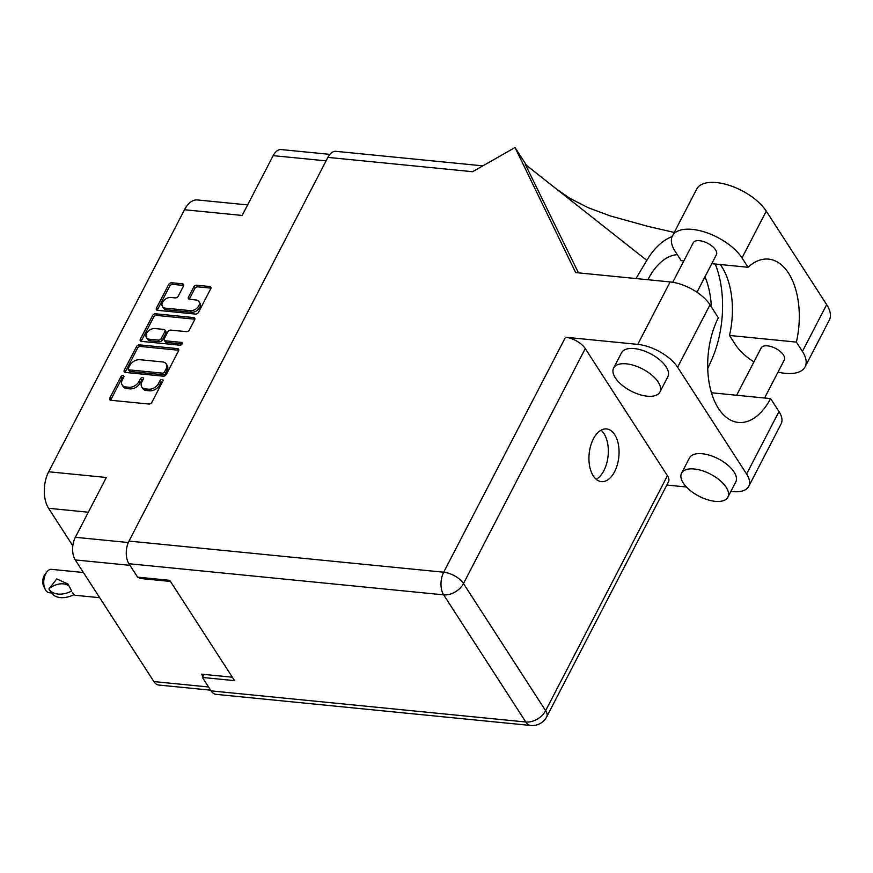 <?xml version="1.0" encoding="UTF-8"?>
<svg xmlns="http://www.w3.org/2000/svg" width="873" height="873" viewBox="0 0 873 873"><rect width="100%" height="100%" fill="white"/><g stroke="black" fill="none" stroke-linecap="round" stroke-linejoin="round"><path stroke-width="1.31" d="M162.465 306.543L163.502 308.158A6.842 4.616 -32.9 0 0 166.492 309.784L191.427 312.25A6.842 4.616 -32.9 0 0 199.819 307.46A6.842 4.616 -32.9 0 0 199.939 303.193L198.902 301.578A6.842 4.616 -32.9 0 0 195.912 299.952L189.55 299.319A2.564 1.724 -32.9 0 1 188.437 298.708A2.564 1.724 -32.9 0 1 188.481 297.115L193.708 287.031A2.564 1.724 -32.9 0 1 196.851 285.242L209.684 286.508A2.564 1.724 -32.9 0 1 210.797 287.119A2.564 1.724 -32.9 0 1 210.753 288.712L198.542 312.283A2.564 1.724 -32.9 0 1 195.399 314.073L157.522 310.319A2.564 1.724 -32.9 0 1 156.409 309.719A2.564 1.724 -32.9 0 1 156.453 308.114L168.664 284.554A2.564 1.724 -32.9 0 1 171.806 282.765L182.435 283.812A2.564 1.724 -32.9 0 1 183.548 284.423A2.564 1.724 -32.9 0 1 183.505 286.017L178.278 296.1A2.564 1.724 -32.9 0 1 175.135 297.889L170.977 297.486A6.842 4.616 -32.9 0 0 163.884 300.465A6.842 4.616 -32.9 0 0 162.465 306.543A6.842 4.616 -32.9 0 0 165.444 308.169L190.379 310.635A6.842 4.616 -32.9 0 0 198.771 305.845A6.842 4.616 -32.9 0 0 198.902 301.578M182.13 343.929A1.79 1.211 -32.9 0 0 182.162 342.816A1.79 1.211 -32.9 0 0 181.388 342.391L165.39 340.808A2.564 1.724 -32.9 0 1 164.277 340.197A2.564 1.724 -32.9 0 1 164.32 338.604L167.791 331.915A2.564 1.724 -32.9 0 1 170.933 330.125L186.287 331.642A2.564 1.724 -32.9 0 0 189.43 329.852L194.657 319.769A2.564 1.724 -32.9 0 0 194.701 318.165A2.564 1.724 -32.9 0 0 193.588 317.565L155.71 313.811A2.564 1.724 -32.9 0 0 152.568 315.6L140.357 339.171A2.564 1.724 -32.9 0 0 140.313 340.765A2.564 1.724 -32.9 0 0 141.426 341.376L179.936 345.184A1.79 1.211 -32.9 0 0 182.13 343.929M247.616 204.915L197.516 199.961A26.081 14.699 95.6 0 0 184.498 209.738L48.67 471.769L106.342 477.476L75.34 537.288A16.172 9.112 95.6 0 0 75.274 559.931L153.877 681.573A16.172 9.112 95.6 0 0 158.831 685.054L210.633 690.172M232.36 677.219L201.477 674.163L202.94 676.433M138.872 577.282L139.593 578.406L170.486 581.462M177.492 348.611L139.615 344.868A2.564 1.724 -32.9 0 0 136.472 346.657L124.261 370.217A2.564 1.724 -32.9 0 0 124.217 371.822A2.564 1.724 -32.9 0 0 125.33 372.422L163.207 376.176A2.564 1.724 -32.9 0 0 166.35 374.386L178.561 350.815A2.564 1.724 -32.9 0 0 178.605 349.222A2.564 1.724 -32.9 0 0 177.492 348.611L178.539 350.237L140.662 346.483A2.564 1.724 -32.9 0 0 137.519 348.272L125.308 371.843A2.564 1.724 -32.9 0 0 125.101 372.389M122.34 379.897L123.77 377.147A1.79 1.211 -32.9 0 0 123.802 376.034A1.79 1.211 -32.9 0 0 122.329 375.674A1.79 1.211 -32.9 0 0 120.823 376.863L109.823 398.077A2.564 1.724 -32.9 0 0 109.78 399.67A2.564 1.724 -32.9 0 0 110.893 400.281L148.77 404.024A2.564 1.724 -32.9 0 0 151.913 402.235L162.902 381.021A1.79 1.211 -32.9 0 0 162.935 379.908A1.79 1.211 -32.9 0 0 161.472 379.548A1.79 1.211 -32.9 0 0 159.955 380.726L158.537 383.476A8.195 5.522 -32.9 0 1 148.486 389.205L145.333 388.889A8.195 5.522 -32.9 0 1 141.764 386.946A8.195 5.522 -32.9 0 1 141.917 381.828L143.336 379.089A1.79 1.211 -32.9 0 0 143.368 377.965A1.79 1.211 -32.9 0 0 141.906 377.616A1.79 1.211 -32.9 0 0 140.389 378.795L138.971 381.545A8.195 5.522 -32.9 0 1 128.92 387.263L125.767 386.957A8.195 5.522 -32.9 0 1 122.198 385.004A8.195 5.522 -32.9 0 1 122.34 379.897M329.863 154.379L281.237 149.567A16.172 9.112 95.6 0 0 273.173 155.634L242.159 215.445L184.498 209.738M72.819 545.811L48.582 508.293A26.081 14.699 95.6 0 1 48.67 471.769M139.593 578.406L140.117 577.402M122.198 385.004L123.246 386.63A8.195 5.522 -32.9 0 0 126.814 388.572L125.767 386.957M143.292 379.166A1.79 1.211 -32.9 0 0 141.437 380.41L140.007 383.16A8.195 5.522 -32.9 0 1 129.968 388.889L126.814 388.572M141.764 386.946L142.812 388.561A8.195 5.522 -32.9 0 0 146.38 390.504L145.333 388.889M162.869 381.097A1.79 1.211 -32.9 0 0 161.003 382.352L159.584 385.091A8.195 5.522 -32.9 0 1 149.534 390.82L146.38 390.504M123.726 377.223A1.79 1.211 -32.9 0 0 121.86 378.478L110.871 399.692A2.564 1.724 -32.9 0 0 110.664 400.249M128.342 368.319A1.79 1.211 -32.9 0 0 128.309 369.432A1.79 1.211 -32.9 0 0 129.095 369.857L162.345 373.142A1.79 1.211 -32.9 0 0 164.539 371.898L166.045 368.995A8.195 5.522 -32.9 0 0 166.186 363.888A8.195 5.522 -32.9 0 0 162.618 361.946L139.898 359.698A8.195 5.522 -32.9 0 0 129.848 365.416L128.342 368.319M128.309 369.432L129.357 371.047A1.79 1.211 -32.9 0 0 130.142 371.472L129.095 369.857M166.186 363.888L167.234 365.503A8.195 5.522 -32.9 0 1 167.081 370.621L165.586 373.513A1.79 1.211 -32.9 0 1 163.393 374.768L130.142 371.472M141.197 341.343A2.564 1.724 -32.9 0 1 141.404 340.786L153.615 317.226L152.568 315.6M194.865 319.212A2.564 1.724 -32.9 0 0 194.635 319.18L156.758 315.437A2.564 1.724 -32.9 0 0 153.615 317.226M164.277 340.197L165.324 341.812A2.564 1.724 -32.9 0 0 166.437 342.423L182.108 343.973M154.99 328.543A6.842 4.616 -32.9 0 0 147.886 331.522A6.842 4.616 -32.9 0 0 146.468 337.6A6.842 4.616 -32.9 0 0 149.447 339.226L158.242 340.099A2.564 1.724 -32.9 0 0 161.374 338.309L164.844 331.62A2.564 1.724 -32.9 0 0 164.888 330.027A2.564 1.724 -32.9 0 0 163.775 329.416L154.99 328.543M146.468 337.6L147.515 339.215A6.842 4.616 -32.9 0 0 150.494 340.841L149.447 339.226M164.888 330.027L165.935 331.642A2.564 1.724 -32.9 0 1 165.892 333.235L162.422 339.924A2.564 1.724 -32.9 0 1 159.279 341.714L150.494 340.841M210.96 288.166A2.564 1.724 -32.9 0 0 210.731 288.123L197.898 286.857A2.564 1.724 -32.9 0 0 194.755 288.647L189.528 298.73A2.564 1.724 -32.9 0 0 189.321 299.286M183.701 285.471A2.564 1.724 -32.9 0 0 183.483 285.427L172.854 284.38A2.564 1.724 -32.9 0 0 169.711 286.169L157.5 309.729A2.564 1.724 -32.9 0 0 157.293 310.286M51.463 592.942L49.27 592.723A11.731 6.613 -84.4 0 1 45.68 590.203A11.731 6.613 -84.4 0 1 45.09 589.133A11.731 6.613 -84.4 0 1 46.782 572.055A11.731 6.613 -84.4 0 1 51.572 569.36L83.415 572.513M71.324 591.228A20.996 14.154 147.1 0 1 48.943 589.057A20.996 14.154 147.1 0 1 48.921 589.013L56.745 578.952L68.018 584.015L71.553 590.803A16.172 10.902 147.1 0 1 71.542 590.803M45.09 589.133L43.65 586.121A7.824 4.409 -84.4 0 1 44.774 574.74L46.782 572.055M48.921 589.013L51.212 592.571A20.996 14.154 -32.9 0 0 51.245 592.614A20.996 14.154 -32.9 0 0 73.627 594.786L73.845 594.36A16.172 10.902 -32.9 0 0 73.845 594.349L75.045 595.266L99.686 597.71M49.139 588.588A16.172 10.902 147.1 0 1 69.425 586.492M73.627 594.786L72.732 592.876L73.845 594.36M683.832 260.918L681.158 260.645L675.124 251.304A40.682 19.424 27.4 0 1 672.45 235.896A40.682 19.424 27.4 0 1 692.256 229.381A40.682 19.424 27.4 0 1 742.006 257.928L748.041 267.269L711.768 263.679M672.45 235.896L696.698 189.103A40.682 19.424 27.4 0 1 716.515 182.588A40.682 19.424 27.4 0 1 766.265 211.135L826.676 304.633A40.682 19.424 27.4 0 1 829.35 320.042L805.092 366.835A40.682 19.424 27.4 0 1 778.007 372.116M715.173 501.331A26.081 12.451 -152.6 0 0 727.875 497.163A26.081 12.451 -152.6 0 0 719.712 480.226A26.081 12.451 -152.6 0 0 694.275 468.987A26.081 12.451 -152.6 0 0 681.573 473.155A26.081 12.451 -152.6 0 0 689.725 490.091A26.081 12.451 -152.6 0 0 715.173 501.331M727.875 497.163L735.786 481.907A26.081 12.451 -152.6 0 0 727.624 464.971A26.081 12.451 -152.6 0 0 702.176 453.72A26.081 12.451 -152.6 0 0 689.484 457.899L681.573 473.155M647.231 396.189A26.081 12.451 -152.6 0 0 659.933 392.01A26.081 12.451 -152.6 0 0 651.782 375.084A26.081 12.451 -152.6 0 0 626.334 363.834A26.081 12.451 -152.6 0 0 613.632 368.013A26.081 12.451 -152.6 0 0 621.783 384.938A26.081 12.451 -152.6 0 0 647.231 396.189M659.933 392.01L667.845 376.754A26.081 12.451 -152.6 0 0 659.682 359.829A26.081 12.451 -152.6 0 0 634.235 348.578A26.081 12.451 -152.6 0 0 621.543 352.757L613.632 368.013M593.389 438.868A26.474 14.917 95.6 0 0 589.613 466.084A26.474 14.917 95.6 0 0 601.388 481.623A26.474 14.917 95.6 0 0 614.603 471.704A26.474 14.917 95.6 0 0 618.379 444.488A26.474 14.917 95.6 0 0 606.604 428.938A26.474 14.917 95.6 0 0 593.389 438.868M601.06 430.193A26.474 14.917 -84.4 0 1 603.887 470.645A26.474 14.917 -84.4 0 1 596.204 479.321M672.756 282.274L693.227 242.792A13.04 6.22 27.4 0 1 699.579 240.708A13.04 6.22 27.4 0 1 712.303 246.328A13.04 6.22 27.4 0 1 716.373 254.796L696.96 292.248M736.637 395.262L761.169 347.934A13.04 6.22 27.4 0 1 767.52 345.85A13.04 6.22 27.4 0 1 780.233 351.47A13.04 6.22 27.4 0 1 784.314 359.938L764.573 398.023M677.612 367.249A32.596 15.561 -152.6 0 0 637.748 344.377L565.497 337.24A16.172 7.715 27.4 0 1 585.27 348.578L463.476 583.557L545.625 710.698A16.172 10.902 -32.9 0 1 525.797 722.004A16.172 9.112 95.6 0 0 530.751 725.474L216.035 694.351A16.172 9.112 -84.4 0 1 211.08 690.881L525.797 722.004L443.648 594.851L128.931 563.729A16.172 9.112 -84.4 0 1 128.986 541.085L327.877 157.391L472.577 171.708L515.026 147.526L575.667 272.583L670.126 281.924A32.596 15.561 27.4 0 1 709.989 304.797L677.612 367.249L746.601 474.017A32.596 15.561 -152.6 0 1 748.739 486.37A32.596 15.561 -152.6 0 1 732.862 491.586L730.865 491.39M686.429 486.992L666.83 485.061M585.27 348.578L667.43 475.73A16.172 7.715 27.4 0 1 668.489 481.852L546.694 716.831A16.172 7.715 -152.6 0 0 545.625 710.698L667.43 475.73M709.989 304.797L718.348 317.739A65.191 36.742 95.6 0 0 709.443 384.524A65.191 36.742 95.6 0 0 738.383 422.445A65.191 36.742 95.6 0 0 770.608 398.612L778.978 411.565A32.596 15.561 27.4 0 1 781.117 423.907L748.739 486.37M672.123 236.583A80.84 45.56 95.6 0 0 646.817 260.372L525.317 164.43L578.461 272.856M515.026 147.526L526.626 165.466M711.44 392.763L770.608 398.612M203.976 674.414L202.405 677.448L211.08 690.881M128.931 563.729L137.607 577.151L169.766 580.338L234.564 680.634L202.405 677.448M327.877 157.391A16.172 9.112 -84.4 0 1 335.941 151.335L482.834 165.859M707.73 368.559L711.419 360.353A80.84 45.56 95.6 0 0 715.26 264.017M646.817 260.372L635.981 278.552M647.897 279.731L648.202 279.142A65.191 36.742 -84.4 0 1 677.284 254.654M704.969 276.806A65.191 36.742 -84.4 0 1 711.342 306.892M753.945 361.869A40.682 19.424 27.4 0 1 735.535 344.813L729.501 335.461L796.383 342.085L802.418 351.426A40.682 19.424 27.4 0 1 805.092 366.835M796.383 342.085A65.191 36.742 95.6 0 0 768.611 259.117A65.191 36.742 95.6 0 0 748.041 267.269M729.501 335.461A65.191 36.742 95.6 0 0 720.301 264.519M191.427 312.25L190.379 310.635M182.228 343.7L181.388 342.391M75.274 559.931L129.968 565.333M153.877 681.573L208.571 686.986M75.34 537.288L128.309 542.526M273.173 155.634L326.076 160.861M129.968 388.889L128.92 387.263M140.007 383.16L138.971 381.545M141.437 380.41L140.389 378.795M149.534 390.82L148.486 389.205M159.584 385.091L158.537 383.476M161.003 382.352L159.955 380.726M110.871 399.692L109.823 398.077M121.86 378.478L120.823 376.863M140.662 346.483L139.615 344.868M125.308 371.843L124.261 370.217M137.519 348.272L136.472 346.657M163.393 374.768L162.345 373.142M165.586 373.513L164.539 371.898M167.081 370.621L166.045 368.995M141.404 340.786L140.357 339.171M156.758 315.437L155.71 313.811M194.635 319.18L193.588 317.565M166.437 342.423L165.39 340.808M159.279 341.714L158.242 340.099M162.422 339.924L161.374 338.309M165.892 333.235L164.844 331.62M166.492 309.784L165.444 308.169M189.528 298.73L188.481 297.115M194.755 288.647L193.708 287.031M197.898 286.857L196.851 285.242M210.731 288.123L209.684 286.508M157.5 309.729L156.453 308.114M169.711 286.169L168.664 284.554M172.854 284.38L171.806 282.765M183.483 285.427L182.435 283.812M88.326 512.222L48.582 508.293M637.748 344.377L670.126 281.924M128.986 541.085L443.702 572.208L565.497 337.24M746.601 474.017L778.978 411.565M463.476 583.557A16.172 7.715 -152.6 0 0 443.702 572.208A16.172 9.112 -84.4 0 0 443.648 594.851A16.172 10.902 -32.9 0 0 463.476 583.557M802.418 351.426L826.676 304.633M742.006 257.928L766.265 211.135M51.245 592.614L48.943 589.057M674.229 232.447L647.744 226.314L610.347 215.947L588.424 207.807L569.938 198.367L556.407 188.983M530.751 725.474A16.172 16.172 0 0 0 546.694 716.831"/></g></svg>
